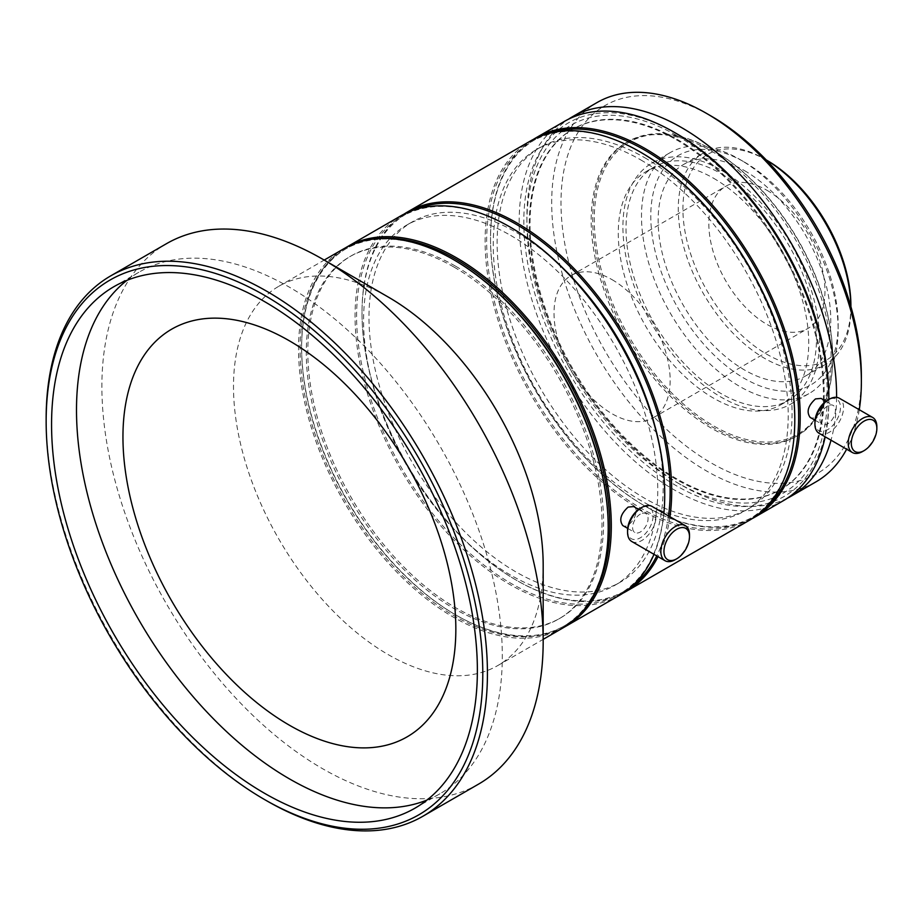 <?xml version="1.0" encoding="UTF-8"?>
<svg xmlns="http://www.w3.org/2000/svg" width="923" height="923" viewBox="0 0 923 923"><rect width="100%" height="100%" fill="white"/><g stroke="black" fill="none" stroke-linecap="round" stroke-linejoin="round"><path stroke-width="0.69" stroke-dasharray="4.62 3.46" d="M828.854 400.351L828.854 399.463A218.97 126.428 60 0 1 828.854 400.351A218.97 126.428 60 0 1 825.197 436.833M783.5 500.601A218.97 126.428 60 0 1 564.53 374.173A218.97 126.428 60 0 1 564.53 121.328M752.107 518.645A218.97 126.428 60 0 1 645.362 506.289A218.97 126.428 60 0 1 490.528 238.111A218.97 126.428 60 0 1 533.206 139.488M821.066 398.413C828.796 402.082 816.509 421.857 810.117 417.381M663.879 513.257A218.97 126.428 60 0 1 653.992 554.319M619.368 595.358A218.97 126.428 60 0 1 400.397 468.93A218.97 126.428 60 0 1 400.397 216.086M564.391 627.075A218.97 126.428 60 0 1 456.47 615.353A218.97 126.428 60 0 1 301.636 347.163A218.97 126.428 60 0 1 345.444 247.837M633.709 506.589C641.45 510.257 629.151 530.033 622.771 525.545M664.722 494.22A217.874 125.793 60 0 1 510.661 583.174A217.874 125.793 60 0 1 356.601 316.324A217.874 125.793 60 0 1 510.661 227.381L509.888 226.931M586.405 606.642A217.874 125.793 60 0 1 455.697 614.903A217.874 125.793 60 0 1 301.636 348.063A217.874 125.793 60 0 1 374.15 238.999M455.697 266.262A209.117 120.74 60 0 1 592.312 450.539A209.117 120.74 60 0 1 560.249 618.11A209.117 120.74 60 0 1 351.132 497.37A209.117 120.74 60 0 1 351.132 255.902A209.117 120.74 60 0 1 455.697 266.262M454.151 267.162A209.117 120.74 60 0 1 590.755 451.439A209.117 120.74 60 0 1 558.703 619.01A209.117 120.74 60 0 1 349.586 498.27A209.117 120.74 60 0 1 349.586 256.802A209.117 120.74 60 0 1 454.151 267.162M608.211 526.848A217.874 125.793 60 0 1 454.151 615.803A217.874 125.793 60 0 1 300.079 348.952A217.874 125.793 60 0 1 454.151 260.009L453.366 259.559M562.857 627.986A218.97 126.428 60 0 1 343.887 501.558A218.97 126.428 60 0 1 343.887 248.714M543.174 565.291A218.97 126.428 60 0 1 497.82 665.529A218.97 126.428 60 0 1 278.85 539.101A218.97 126.428 60 0 1 278.85 286.257A218.97 126.428 60 0 1 388.341 297.102M478.552 784.123A312.032 180.158 60 0 1 166.509 603.965A312.032 180.158 60 0 1 166.521 243.66M266.793 800.841A312.032 180.158 60 0 1 46.15 418.684M126.913 280.361A301.083 173.836 60 0 1 138.854 272.273A301.083 173.836 60 0 1 289.395 287.18A301.083 173.836 60 0 1 486.098 552.496A301.083 173.836 60 0 1 439.936 793.768A301.083 173.836 60 0 1 426.957 800.068M612.076 279.669A82.112 47.408 60 0 1 665.725 352.032A82.112 47.408 60 0 1 653.138 417.831A82.112 47.408 60 0 1 571.025 370.423A82.112 47.408 60 0 1 571.025 275.608A82.112 47.408 60 0 1 612.076 279.669M766.921 190.276A82.112 47.408 60 0 1 820.559 262.64A82.112 47.408 60 0 1 807.971 328.438A82.112 47.408 60 0 1 725.859 281.03A82.112 47.408 60 0 1 725.859 186.215A82.112 47.408 60 0 1 766.921 190.276M850.914 305.825A118.79 68.59 60 0 1 766.921 354.317A118.79 68.59 60 0 1 682.916 208.829A118.79 68.59 60 0 1 766.921 160.337L764.59 158.987A122.078 70.483 60 0 1 766.263 159.979M850.902 306.563A122.078 70.483 60 0 1 850.914 308.501A122.078 70.483 60 0 1 825.635 364.389A122.078 70.483 60 0 1 703.557 293.906A122.078 70.483 60 0 1 703.557 152.941A122.078 70.483 60 0 1 764.59 158.987L766.228 159.933M744.469 170.617A122.078 70.483 60 0 1 824.216 278.192A122.078 70.483 60 0 1 805.502 376.007A122.078 70.483 60 0 1 683.424 305.525A122.078 70.483 60 0 1 683.424 164.571A122.078 70.483 60 0 1 744.469 170.617M744.469 162.125L744.469 162.125A132.474 76.482 60 0 1 838.142 324.377A132.474 76.482 60 0 1 744.469 378.453A132.474 76.482 60 0 1 650.784 216.201A132.474 76.482 60 0 1 744.469 162.125L739.819 159.437A139.05 80.278 60 0 1 838.142 329.73A139.05 80.278 60 0 1 809.344 393.394A139.05 80.278 60 0 1 670.294 313.105A139.05 80.278 60 0 1 670.294 152.549A139.05 80.278 60 0 1 739.819 159.437L744.469 162.125M721.244 170.167A139.05 80.278 60 0 1 812.078 292.695A139.05 80.278 60 0 1 790.757 404.112A139.05 80.278 60 0 1 651.719 323.835A139.05 80.278 60 0 1 651.719 163.279A139.05 80.278 60 0 1 721.244 170.167M721.244 173.743A134.666 77.751 60 0 1 809.217 292.406A134.666 77.751 60 0 1 788.577 400.328A134.666 77.751 60 0 1 653.899 322.577A134.666 77.751 60 0 1 653.911 167.075A134.666 77.751 60 0 1 721.244 173.743M713.502 178.208A134.666 77.751 60 0 1 801.476 296.883A134.666 77.751 60 0 1 780.835 404.793A134.666 77.751 60 0 1 646.158 327.042A134.666 77.751 60 0 1 646.169 171.54A134.666 77.751 60 0 1 713.502 178.208M713.502 150.495L713.502 150.495A168.609 97.342 60 0 1 832.719 356.993A168.609 97.342 60 0 1 713.502 425.838A168.609 97.342 60 0 1 594.274 219.339A168.609 97.342 60 0 1 713.502 150.495L712.718 150.045A169.705 97.976 60 0 1 712.729 150.057A169.705 97.976 60 0 1 832.719 357.893A169.705 97.976 60 0 1 797.576 435.587A169.705 97.976 60 0 1 627.871 337.599A169.705 97.976 60 0 1 627.871 141.646A169.705 97.976 60 0 1 712.718 150.045L713.502 150.495M711.172 150.945A169.705 97.976 60 0 1 822.035 300.494A169.705 97.976 60 0 1 796.03 436.475A169.705 97.976 60 0 1 626.325 338.499A169.705 97.976 60 0 1 626.325 142.534A169.705 97.976 60 0 1 711.172 150.945M861.367 376.226A212.405 122.632 60 0 1 711.172 462.931A212.405 122.632 60 0 1 560.988 202.795A212.405 122.632 60 0 1 711.172 116.079M859.267 409.72A218.97 126.428 60 0 1 846.633 449.201M816.013 481.829A218.97 126.428 60 0 1 597.043 355.401A218.97 126.428 60 0 1 597.043 102.557M836.584 397.34A218.97 126.428 60 0 1 831.023 440.19M787.296 498.247A218.97 126.428 60 0 1 681.751 485.279A218.97 126.428 60 0 1 526.918 217.101A218.97 126.428 60 0 1 568.464 119.205M677.113 135.75A212.405 122.632 60 0 1 827.296 395.886A212.405 122.632 60 0 1 677.113 482.602A212.405 122.632 60 0 1 526.918 222.466A212.405 122.632 60 0 1 677.113 135.75M677.113 139.327A208.021 120.105 60 0 1 813.013 322.635A208.021 120.105 60 0 1 781.123 489.328A208.021 120.105 60 0 1 573.102 369.223A208.021 120.105 60 0 1 573.102 129.024A208.021 120.105 60 0 1 677.113 139.327M676.34 139.765A208.021 120.105 60 0 1 812.24 323.085A208.021 120.105 60 0 1 780.35 489.778A208.021 120.105 60 0 1 572.329 369.673A208.021 120.105 60 0 1 572.329 129.462A208.021 120.105 60 0 1 676.34 139.765M828.854 397.675A215.694 124.524 60 0 1 676.34 485.729A215.694 124.524 60 0 1 523.826 221.566A215.694 124.524 60 0 1 676.34 133.512M763.575 509.658A217.874 125.793 60 0 1 644.589 505.839A217.874 125.793 60 0 1 490.528 238.999A217.874 125.793 60 0 1 546.716 134.054M644.6 157.648A208.575 120.417 60 0 1 780.846 341.441A208.575 120.417 60 0 1 748.876 508.573A208.575 120.417 60 0 1 540.313 388.156A208.575 120.417 60 0 1 540.313 147.322A208.575 120.417 60 0 1 644.6 157.648M640.724 159.887A208.575 120.417 60 0 1 776.981 343.679A208.575 120.417 60 0 1 745.011 510.811A208.575 120.417 60 0 1 536.436 390.394A208.575 120.417 60 0 1 536.436 149.549A208.575 120.417 60 0 1 640.724 159.887M794.784 419.134A217.874 125.793 60 0 1 640.724 508.077A217.874 125.793 60 0 1 486.663 241.238A217.874 125.793 60 0 1 640.724 152.283L639.951 151.833M749.43 520.26A218.97 126.428 60 0 1 530.46 393.844A218.97 126.428 60 0 1 530.46 140.988M669.96 516.765A218.97 126.428 60 0 1 658.018 556.65M622.806 593.247A218.97 126.428 60 0 1 516.845 580.486A218.97 126.428 60 0 1 362.012 312.309A218.97 126.428 60 0 1 363.65 287.318M363.95 285.253A218.97 126.428 60 0 1 403.939 214.171M668.517 515.934A217.874 125.793 60 0 1 656.749 555.911M631.378 586.705A217.874 125.793 60 0 1 516.072 580.036A217.874 125.793 60 0 1 362.012 313.197A217.874 125.793 60 0 1 363.777 287.411M364.089 285.311A217.874 125.793 60 0 1 413.896 210.017M654.499 424.603A208.021 120.105 60 0 1 620.094 582.298A208.021 120.105 60 0 1 412.062 462.192A208.021 120.105 60 0 1 412.073 221.993A208.021 120.105 60 0 1 516.084 232.296A208.021 120.105 60 0 1 565.845 271.039M510.661 235.423A208.021 120.105 60 0 1 646.562 418.73A208.021 120.105 60 0 1 614.672 585.424A208.021 120.105 60 0 1 406.651 465.319A208.021 120.105 60 0 1 406.651 225.12A208.021 120.105 60 0 1 510.661 235.423M640.331 514.111A10.949 6.323 120 0 0 633.19 523.756A10.949 6.323 120 0 0 634.862 532.536A10.949 6.323 120 0 0 645.812 526.214A10.949 6.323 120 0 0 645.812 513.569A10.949 6.323 120 0 0 640.331 514.111M675.175 559.707A20.26 11.699 120 0 0 689.493 534.89M631.759 541.489A20.26 11.699 120 0 0 652.007 529.79A20.26 11.699 120 0 0 652.007 506.404M627.559 530.425A18.068 10.43 120 0 0 640.331 537.797A18.068 10.43 120 0 0 653.115 515.68A18.068 10.43 120 0 0 640.331 508.296M827.689 405.947A10.949 6.323 120 0 0 820.535 415.592A10.949 6.323 120 0 0 822.22 424.361A10.949 6.323 120 0 0 833.169 418.038A10.949 6.323 120 0 0 833.169 405.405A10.949 6.323 120 0 0 827.689 405.947M862.532 451.532A20.26 11.699 120 0 0 876.85 426.726M819.105 433.314A20.26 11.699 120 0 0 839.365 421.626A20.26 11.699 120 0 0 839.365 398.24M814.917 422.261A18.068 10.43 120 0 0 827.689 429.633A18.068 10.43 120 0 0 840.461 407.505A18.068 10.43 120 0 0 827.689 400.132M455.697 614.903L456.47 615.353M301.636 348.063L301.636 347.163M558.703 619.01L560.249 618.11M349.586 256.802L351.132 255.902M497.82 665.529L543.174 639.351M278.85 286.257L324.204 260.078M415.015 808.156L439.936 793.768M113.933 286.661L138.854 272.273M653.138 417.831L807.971 328.438M571.025 275.608L725.859 186.215M850.914 306.621L850.914 308.501M805.502 376.007L825.635 364.389M683.424 164.571L703.557 152.941M838.142 324.377L838.142 329.73M790.757 404.112L809.344 393.394M651.719 163.279L670.294 152.549M780.835 404.793L788.577 400.328M646.169 171.54L653.911 167.075M832.719 356.993L832.719 357.893M796.03 436.475L797.576 435.587M626.325 142.534L627.871 141.646M677.113 482.602L681.751 485.279M526.918 222.466L526.918 217.101M780.35 489.778L781.123 489.328M572.329 129.462L573.102 129.024M644.589 505.839L645.362 506.289M490.528 238.999L490.528 238.111M745.011 510.811L748.876 508.573M536.436 149.549L540.313 147.322M516.072 580.036L516.845 580.486M362.012 313.197L362.012 312.309M614.672 585.424L620.094 582.298M406.651 225.12L412.073 221.993M627.675 528.383L634.862 532.536M638.624 509.415L645.812 513.569M815.032 420.219L822.22 424.361M825.981 401.251L833.169 405.405"/><path stroke-width="1.38" d="M676.34 133.512L674.021 132.174A218.97 126.428 60 0 1 674.021 132.174A218.97 126.428 60 0 1 828.854 399.474L828.854 397.675A215.694 124.524 60 0 0 676.34 133.512L674.009 132.174A218.97 126.428 60 0 0 564.53 121.328L535.882 137.862A218.97 126.428 60 0 1 645.373 148.707A218.97 126.428 60 0 1 788.415 341.672A218.97 126.428 60 0 1 754.852 517.134A218.97 126.428 60 0 1 752.107 518.645M825.197 436.833A218.97 126.428 60 0 1 783.5 500.601L754.852 517.134M533.206 139.488A218.97 126.428 60 0 1 535.882 137.862M815.032 420.219L810.117 417.381C806.264 411.889 808.063 405.728 815.494 398.909L821.066 398.413L825.981 401.251M345.444 247.837A218.97 126.428 60 0 1 346.979 246.926L400.397 216.086A218.97 126.428 60 0 1 509.888 226.931L509.888 226.931A218.97 126.428 60 0 1 664.722 495.109A218.97 126.428 60 0 1 663.879 513.257M653.992 554.319A218.97 126.428 60 0 1 619.368 595.358L565.949 626.198A218.97 126.428 60 0 1 564.391 627.075M346.979 246.926A218.97 126.428 60 0 1 456.47 257.771A218.97 126.428 60 0 1 599.523 450.736A218.97 126.428 60 0 1 565.949 626.198M627.675 528.383L622.771 525.545C618.918 520.053 620.706 513.892 628.148 507.073L633.709 506.589L638.624 509.415M509.888 226.931L510.661 227.381A217.874 125.793 60 0 1 664.722 494.22L664.722 495.109M374.15 238.999A217.874 125.793 60 0 1 455.697 259.109A217.874 125.793 60 0 1 590.408 428.491A217.874 125.793 60 0 1 586.405 606.642M324.204 260.078L343.887 248.714A218.97 126.428 60 0 1 453.366 259.559A218.97 126.428 60 0 1 453.378 259.559L454.151 260.009A217.874 125.793 60 0 1 608.211 526.848L608.211 527.748A218.97 126.428 60 0 1 562.857 627.986L543.174 639.351M453.378 259.559L453.366 259.559A218.97 126.428 60 0 1 608.211 527.748M46.15 421.361L46.15 418.684A312.032 180.158 60 0 1 110.772 275.839L166.521 243.66A312.032 180.158 60 0 1 322.531 259.109A312.032 180.158 60 0 1 322.542 259.109L388.341 297.102A218.97 126.428 60 0 1 543.174 565.291L543.174 641.277A312.032 180.158 60 0 1 478.552 784.123L422.815 816.301A312.032 180.158 60 0 1 266.793 800.841L264.463 799.503A308.755 178.254 60 0 1 46.15 421.361A308.755 178.254 60 0 1 264.474 295.314A308.755 178.254 60 0 1 482.787 673.455A308.755 178.254 60 0 1 264.463 799.503M388.341 297.102L322.542 259.109A312.032 180.158 60 0 1 543.174 641.277M110.772 275.839A312.032 180.158 60 0 1 266.793 291.287A312.032 180.158 60 0 1 470.638 566.261A312.032 180.158 60 0 1 422.815 816.301M264.474 301.567A301.083 173.836 60 0 1 461.165 566.895A301.083 173.836 60 0 1 415.015 808.156A301.083 173.836 60 0 1 113.921 634.332A301.083 173.836 60 0 1 113.933 286.661A301.083 173.836 60 0 1 264.474 301.567M426.957 800.068A301.083 173.836 60 0 1 138.854 619.933A301.083 173.836 60 0 1 126.913 280.361M289.395 340.818A235.4 135.912 60 0 1 433.545 712.337A235.4 135.912 60 0 1 145.246 545.897A235.4 135.912 60 0 1 289.395 340.818M766.921 160.337L766.228 159.933L766.921 160.337A118.79 68.59 60 0 1 850.914 305.825L850.914 306.621M766.263 159.979A122.078 70.483 60 0 1 850.902 306.563M568.464 119.205A218.97 126.428 60 0 1 572.272 116.852L597.043 102.557A218.97 126.428 60 0 1 706.533 113.402L711.172 116.079A212.405 122.632 60 0 1 861.367 376.226L861.367 381.58A218.97 126.428 60 0 1 859.267 409.72M711.172 116.079L706.533 113.402A218.97 126.428 60 0 1 861.367 381.58M846.633 449.201A218.97 126.428 60 0 1 816.013 481.829L791.242 496.124A218.97 126.428 60 0 1 787.296 498.247M572.272 116.852A218.97 126.428 60 0 1 681.751 127.697A218.97 126.428 60 0 1 836.584 397.34M831.023 440.19A218.97 126.428 60 0 1 791.242 496.124M546.716 134.054A217.874 125.793 60 0 1 644.6 150.045A217.874 125.793 60 0 1 783.904 332.418A217.874 125.793 60 0 1 763.575 509.658M403.939 214.171A218.97 126.428 60 0 1 407.366 212.059L530.46 140.988A218.97 126.428 60 0 1 639.951 151.833A218.97 126.428 60 0 1 639.951 151.845L640.724 152.283A217.874 125.793 60 0 1 794.784 419.134L794.784 420.023A218.97 126.428 60 0 1 749.43 520.26L626.336 591.331A218.97 126.428 60 0 1 622.806 593.247M639.951 151.845L640.724 152.283L639.951 151.833A218.97 126.428 60 0 1 794.784 420.023M407.366 212.059A218.97 126.428 60 0 1 516.857 222.904A218.97 126.428 60 0 1 669.96 516.765M658.018 556.65A218.97 126.428 60 0 1 626.336 591.331M363.65 287.318A218.97 126.428 60 0 1 363.95 285.253M413.896 210.017A217.874 125.793 60 0 1 516.084 224.243A217.874 125.793 60 0 1 668.517 515.934M656.749 555.911A217.874 125.793 60 0 1 631.378 586.705M363.777 287.411A217.874 125.793 60 0 1 364.089 285.311M565.845 271.039A208.021 120.105 60 0 1 654.499 424.603M676.721 529.306A18.068 10.43 120 0 0 663.949 551.435A18.068 10.43 120 0 0 676.721 558.807A18.068 10.43 120 0 0 689.493 536.678A18.068 10.43 120 0 0 676.721 529.306M689.493 536.678L689.493 534.89A20.26 11.699 120 0 0 685.304 525.625A20.26 11.699 120 0 0 675.175 526.629A20.26 11.699 120 0 0 661.941 544.478A20.26 11.699 120 0 0 665.045 560.711A20.26 11.699 120 0 0 675.175 559.707L676.721 558.807M685.304 525.625L652.007 506.404A20.26 11.699 120 0 0 641.889 507.408L641.889 507.408A20.26 11.699 120 0 0 627.559 532.213A20.26 11.699 120 0 0 631.759 541.489L665.045 560.711M640.331 508.296L641.889 507.408L640.331 508.296A18.068 10.43 120 0 0 627.559 530.425L627.559 532.213M864.078 421.142A18.068 10.43 120 0 0 851.306 443.271A18.068 10.43 120 0 0 864.078 450.643A18.068 10.43 120 0 0 876.85 428.514A18.068 10.43 120 0 0 864.078 421.142M876.85 428.514L876.85 426.726A20.26 11.699 120 0 0 872.65 417.45A20.26 11.699 120 0 0 862.532 418.454A20.26 11.699 120 0 0 849.298 436.302A20.26 11.699 120 0 0 852.402 452.535A20.26 11.699 120 0 0 862.532 451.532L864.078 450.643M872.65 417.45L839.365 398.24A20.26 11.699 120 0 0 829.235 399.244L829.235 399.244A20.26 11.699 120 0 0 814.917 424.049A20.26 11.699 120 0 0 819.105 433.314L852.402 452.535M827.689 400.132L829.235 399.244L827.689 400.132A18.068 10.43 120 0 0 814.917 422.261L814.917 424.049"/></g></svg>
